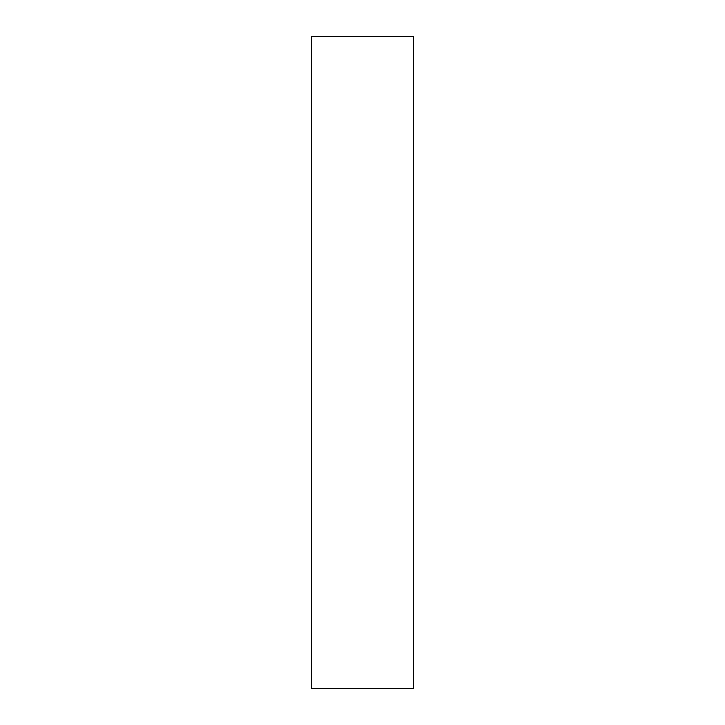 <?xml version="1.0" encoding="UTF-8"?>
<svg xmlns="http://www.w3.org/2000/svg" width="725" height="725" viewBox="0 0 725 725"><rect width="100%" height="100%" fill="white"/><g stroke="black" fill="none" stroke-linecap="round" stroke-linejoin="round"><path stroke-width="0.54" stroke-dasharray="3.62 2.72" d="M413.794 36.25L311.206 36.25L311.206 688.75L413.794 688.75L413.794 36.25"/><path stroke-width="1.09" d="M413.794 36.25L311.206 36.25L311.206 688.75L413.794 688.75L413.794 36.25"/></g></svg>

